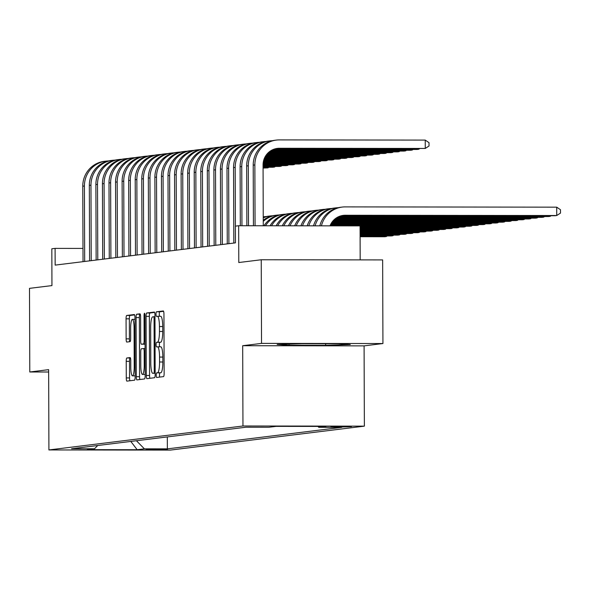 <?xml version="1.0" encoding="UTF-8"?>
<svg xmlns="http://www.w3.org/2000/svg" width="590" height="590" viewBox="0 0 590 590"><rect width="100%" height="100%" fill="white"/><g stroke="black" fill="none" stroke-linecap="round" stroke-linejoin="round"><path stroke-width="0.89" d="M156.217 375.218A2.301 0.45 -89.9 0 0 156.66 377.46A2.301 0.45 -89.9 0 0 156.674 377.46L163.511 376.619A3.282 0.642 -89.9 0 0 164.145 373.256L163.939 314.153A3.282 0.642 -89.9 0 0 163.297 310.945A3.282 0.642 -89.9 0 0 163.283 310.952L156.446 311.793A2.301 0.45 -89.9 0 0 156.003 314.146A2.301 0.45 -89.9 0 0 156.453 316.388A2.301 0.45 -89.9 0 0 156.461 316.388L157.346 316.284A10.509 2.058 -89.9 0 1 157.397 316.277A10.509 2.058 -89.9 0 1 159.44 326.536L159.455 331.462A10.509 2.058 -89.9 0 1 157.434 342.222L156.549 342.325A2.301 0.45 -89.9 0 0 156.107 344.685A2.301 0.45 -89.9 0 0 156.556 346.927A2.301 0.45 -89.9 0 0 156.564 346.927L157.449 346.817A10.509 2.058 -89.9 0 1 157.501 346.817A10.509 2.058 -89.9 0 1 159.551 357.068L159.566 361.995A10.509 2.058 -89.9 0 1 157.545 372.755L156.66 372.865A2.301 0.45 -89.9 0 0 156.217 375.218M157.552 346.817L160.731 346.824A10.509 2.058 -89.9 0 1 160.782 346.817A10.509 2.058 -89.9 0 1 162.833 357.075L162.847 362.002A10.509 2.058 -89.9 0 1 160.827 372.762L159.942 372.865A2.301 0.45 -89.9 0 0 159.499 375.225A2.301 0.45 -89.9 0 0 159.698 377.091M163.592 311.321L159.728 311.8A2.301 0.45 -89.9 0 0 159.285 314.153A2.301 0.45 -89.9 0 0 159.588 316.277M157.449 316.284L160.628 316.284A10.509 2.058 -89.9 0 1 160.679 316.284A10.509 2.058 -89.9 0 1 162.722 326.536L162.737 331.462A10.509 2.058 -89.9 0 1 160.716 342.222L159.831 342.333A2.301 0.45 -89.9 0 0 159.389 344.685A2.301 0.45 -89.9 0 0 159.698 346.817M167.361 449.44L146.158 449.462L167.361 449.44M126.85 357.983A3.282 0.642 -89.9 0 0 126.216 361.346L126.275 377.925A3.282 0.642 -89.9 0 0 126.916 381.133L134.52 380.196A3.282 0.642 -89.9 0 0 135.154 376.833L134.948 317.73A3.282 0.642 -89.9 0 0 134.306 314.529L126.703 315.466A3.282 0.642 -89.9 0 0 126.068 318.829L126.135 338.852A3.282 0.642 -89.9 0 0 126.776 342.06L130.043 341.662A3.282 0.642 -89.9 0 0 130.678 338.299L130.641 328.365A8.784 1.718 -89.9 0 1 132.374 319.367A8.784 1.718 -89.9 0 1 134.085 327.937L134.218 366.847A8.784 1.718 -89.9 0 1 132.484 375.845A8.784 1.718 -89.9 0 1 130.774 367.275L130.751 360.785A3.282 0.642 -89.9 0 0 130.117 357.584A3.282 0.642 -89.9 0 0 130.095 357.584L126.85 357.983L130.132 357.99A3.282 0.642 -89.9 0 0 129.498 361.353L129.557 377.932A3.282 0.642 -89.9 0 0 129.896 380.764M261.532 343.387L242.682 345.711L364.089 345.873L382.932 343.542L261.532 343.387L261.237 259.762L238.788 262.528L238.655 225.734L235.381 226.14L235.44 242.866L55.158 265.109L55.099 248.39L51.824 248.788L51.95 285.59L29.5 288.355L29.795 371.988L48.645 372.01M242.682 345.711L242.962 425.995L48.918 449.941L48.638 369.657L29.795 371.988M146.283 375.461A3.282 0.642 -89.9 0 0 146.925 378.662A3.282 0.642 -89.9 0 0 146.94 378.662L154.536 377.725A3.282 0.642 -89.9 0 0 155.17 374.362L154.964 315.259A3.282 0.642 -89.9 0 0 154.322 312.058L146.711 312.995A3.282 0.642 -89.9 0 0 146.077 316.358L146.283 375.461L149.565 375.461A3.282 0.642 -89.9 0 0 149.912 378.293M139.97 313.828A3.282 0.642 -89.9 0 1 140.612 317.029L140.693 340.998A3.282 0.642 -89.9 0 0 141.334 344.206L143.503 343.941A3.282 0.642 -89.9 0 0 144.137 340.578L144.048 315.62A2.301 0.45 -89.9 0 1 144.506 313.268A2.301 0.45 -89.9 0 1 144.948 315.51L145.162 375.594A3.282 0.642 -89.9 0 1 144.528 378.957L136.939 379.894A3.282 0.642 -89.9 0 1 136.917 379.901A3.282 0.642 -89.9 0 1 136.283 376.693L136.076 317.59A3.282 0.642 -89.9 0 1 136.703 314.227L139.955 313.828A3.282 0.642 -89.9 0 1 139.97 313.828L139.955 313.828M144.602 344.206A3.282 0.642 -89.9 0 0 144.616 344.213L141.334 344.206A3.282 0.642 -89.9 0 0 141.349 344.206L145.052 344.154M261.237 259.762L382.645 259.917L382.932 343.542M330.968 426.673L338.675 427.116L351.515 426.651L330.968 426.673M242.962 425.995L364.369 426.15L170.326 450.096L48.918 449.941M167.317 436.925L167.361 448.865L341.735 427.344L318.77 427.315L317.885 426.415M167.361 448.865L144.388 448.835L137.182 449.728L87.305 449.661L94.518 448.776L71.552 448.739L245.927 427.226L268.893 427.256L276.105 426.364L325.982 426.43L318.77 427.315M360.18 259.888L360.062 225.889L238.655 225.734M364.089 345.873L364.369 426.15M82.991 248.419L55.099 248.39M94.518 448.776L97.704 445.516M136.43 440.737L144.388 448.835M137.182 449.728L130.803 441.431M277.145 344.471L289.1 345.275L325.665 345.32L350.268 344.56L338.313 343.756L301.756 343.712L277.145 344.471M325.658 343.741L325.665 345.32M289.1 344.103L289.1 345.275M154.617 312.427L149.993 312.995A3.282 0.642 -89.9 0 0 149.359 316.358L149.565 375.461M153.813 373.219A2.301 0.45 -89.9 0 0 154.256 370.859L154.071 318.983A2.301 0.45 -89.9 0 0 153.621 316.742A2.301 0.45 -89.9 0 0 153.614 316.742L152.677 316.86A10.509 2.058 -89.9 0 0 150.657 327.62L150.782 363.079A10.509 2.058 -89.9 0 0 152.825 373.337A10.509 2.058 -89.9 0 0 152.876 373.33L155.163 373.219M140.265 314.197L139.985 314.234A3.282 0.642 -89.9 0 0 139.358 317.597L139.565 376.7A3.282 0.642 -89.9 0 0 139.904 379.532M140.781 365.874A8.784 1.718 -89.9 0 0 142.492 374.444A8.784 1.718 -89.9 0 0 144.226 365.446L144.174 351.736A3.282 0.642 -89.9 0 0 143.54 348.535A3.282 0.642 -89.9 0 0 143.518 348.535L141.364 348.801A3.282 0.642 -89.9 0 0 140.73 352.164L140.781 365.874M134.609 314.898L129.984 315.466A3.282 0.642 -89.9 0 0 129.35 318.829L129.417 338.859A3.282 0.642 -89.9 0 0 129.763 341.691M330.024 225.852A16.734 16.402 -97 0 1 345.261 215.254L556.731 215.527L556.709 207.164L345.231 206.891A25.097 24.603 83 0 0 342.244 207.068A25.097 24.603 83 0 0 321.432 225.845M342.458 215.498A16.734 16.402 -97 0 1 343.623 215.453L555.094 215.726L556.731 215.527L560.5 213.086L560.485 209.738L556.709 207.164M342.244 207.068L340.607 207.274A25.097 24.603 83 0 0 319.839 225.837M276.599 148.51A16.734 16.402 -97 0 1 277.765 148.466L425.257 148.451L425.228 140.096L279.38 139.904A25.097 24.603 83 0 0 276.393 140.081A25.097 24.603 83 0 0 254.858 164.957L255.064 225.756M276.393 140.081L274.748 140.287A25.097 24.603 83 0 0 253.213 165.163L253.427 225.756M263.273 225.764L263.059 164.971A16.734 16.402 -97 0 1 279.409 148.267L425.257 148.451L429.019 146.01L429.011 142.669L425.228 140.096M339.619 216.265L548.538 216.537L550.182 216.338L550.175 215.719M340.201 216.065L550.182 216.338L551.119 215.726M338.166 207.702A25.097 24.603 83 0 0 335.695 207.879L334.051 208.086A25.097 24.603 83 0 0 313.504 225.83M335.695 207.879A25.097 24.603 83 0 0 315.09 225.83M337.79 217.083L541.981 217.349L543.626 217.142L543.619 216.53M338.195 216.877L543.626 217.142L544.57 216.53M331.61 208.513A25.097 24.603 83 0 0 329.139 208.69L327.494 208.89A25.097 24.603 83 0 0 307.198 225.823M329.139 208.69A25.097 24.603 83 0 0 308.776 225.823M336.403 217.894L535.432 218.153L537.07 217.953L537.07 217.341M336.72 217.695L537.07 217.953L538.014 217.341M325.053 209.325A25.097 24.603 83 0 0 322.582 209.494L320.945 209.701A25.097 24.603 83 0 0 300.93 225.815M322.582 209.494A25.097 24.603 83 0 0 302.493 225.815M335.268 218.713L528.876 218.964L530.513 218.765L530.513 218.153M335.533 218.506L530.513 218.765L531.457 218.153M318.497 210.129A25.097 24.603 83 0 0 316.026 210.306L314.389 210.512A25.097 24.603 83 0 0 294.683 225.808M316.026 210.306A25.097 24.603 83 0 0 296.239 225.808M272.307 140.715A25.097 24.603 83 0 0 269.837 140.892A25.097 24.603 83 0 0 248.302 165.768L248.508 225.749M269.837 140.892L268.199 141.099A25.097 24.603 83 0 0 246.664 165.967L246.871 225.741M273.76 149.277L417.056 149.469L418.701 149.263L418.694 148.651M274.343 149.078L418.701 149.263L419.645 148.651M265.751 141.526A25.097 24.603 83 0 0 263.28 141.703A25.097 24.603 83 0 0 241.745 166.579L241.952 225.741M263.28 141.703L261.643 141.902A25.097 24.603 83 0 0 240.108 166.778L240.314 225.734M271.931 150.096L410.507 150.273L412.145 150.074L412.145 149.462M272.337 149.89L412.145 150.074L413.089 149.462M259.194 142.338A25.097 24.603 83 0 0 256.724 142.515A25.097 24.603 83 0 0 235.189 167.383L235.395 226.14M256.724 142.515L255.087 142.714A25.097 24.603 83 0 0 233.552 167.59L233.817 243.065M270.544 150.907L403.951 151.084L405.588 150.885L405.588 150.266M270.862 150.708L405.588 150.885L406.532 150.273M252.645 143.141A25.097 24.603 83 0 0 250.167 143.318A25.097 24.603 83 0 0 228.632 168.194L228.898 243.67M250.167 143.318L248.53 143.525A25.097 24.603 83 0 0 226.995 168.401L227.261 243.877M269.409 151.726L397.395 151.896L399.032 151.689L399.032 151.077M269.674 151.519L399.032 151.689L399.976 151.077M334.301 219.532L522.32 219.775L523.957 219.569L523.957 218.956M334.53 219.325L523.957 219.569L524.901 218.956M311.94 210.94A25.097 24.603 83 0 0 309.47 211.117L307.832 211.316A25.097 24.603 83 0 0 288.473 225.8M309.47 211.117A25.097 24.603 83 0 0 290.022 225.8M246.089 143.953A25.097 24.603 83 0 0 243.611 144.13A25.097 24.603 83 0 0 222.076 169.006L222.342 244.481M243.611 144.13L241.974 144.329A25.097 24.603 83 0 0 220.439 169.205L220.704 244.68M268.45 152.544L390.838 152.699L392.475 152.5L392.475 151.888M268.671 152.338L392.475 152.5L393.419 151.888M333.475 220.343L515.763 220.586L517.4 220.38L517.4 219.768M333.675 220.144L517.4 220.38L518.345 219.768M305.391 211.751A25.097 24.603 83 0 0 302.913 211.928L301.276 212.127A25.097 24.603 83 0 0 282.293 225.793M302.913 211.928A25.097 24.603 83 0 0 283.834 225.793M239.533 144.764A25.097 24.603 83 0 0 237.055 144.941A25.097 24.603 83 0 0 215.52 169.809L215.785 245.293M237.055 144.941L235.417 145.14A25.097 24.603 83 0 0 213.882 170.016L214.148 245.492M267.617 153.363L384.282 153.511L385.919 153.311L385.919 152.692M267.816 153.157L385.919 153.311L386.863 152.699M332.753 221.162L509.207 221.39L510.844 221.191L510.844 220.579M332.93 220.955L510.844 221.191L511.788 220.579M298.835 212.555A25.097 24.603 83 0 0 296.357 212.732L294.72 212.938A25.097 24.603 83 0 0 276.157 225.786M296.357 212.732A25.097 24.603 83 0 0 277.691 225.786M232.976 145.568A25.097 24.603 83 0 0 230.498 145.745A25.097 24.603 83 0 0 208.963 170.621L209.229 246.096M230.498 145.745L228.861 145.951A25.097 24.603 83 0 0 207.326 170.827L207.592 246.303M266.901 154.174L377.725 154.322L379.363 154.115L379.363 153.503M267.071 153.975L379.363 154.115L380.307 153.503M332.118 221.98L502.65 222.201L504.288 221.995L504.288 221.383M332.273 221.774L504.288 221.995L505.232 221.39M292.279 213.366A25.097 24.603 83 0 0 289.801 213.543L288.163 213.742A25.097 24.603 83 0 0 270.058 225.778M289.801 213.543A25.097 24.603 83 0 0 271.577 225.778M226.42 146.379A25.097 24.603 83 0 0 223.949 146.556A25.097 24.603 83 0 0 202.414 171.432L202.672 246.908M223.949 146.556L222.305 146.755A25.097 24.603 83 0 0 200.77 171.631L201.035 247.107M266.267 154.993L371.169 155.126L372.806 154.927L372.806 154.315M266.415 154.787L372.806 154.927L373.75 154.315M331.565 222.799L496.094 223.013L497.731 222.806L497.731 222.194M331.698 222.592L497.731 222.806L498.675 222.194M285.722 214.177A25.097 24.603 83 0 0 283.244 214.354L281.607 214.554A25.097 24.603 83 0 0 263.995 225.764M283.244 214.354A25.097 24.603 83 0 0 265.507 225.771M219.864 147.19A25.097 24.603 83 0 0 217.393 147.367A25.097 24.603 83 0 0 195.858 172.243L196.116 247.719M217.393 147.367L215.748 147.566A25.097 24.603 83 0 0 194.213 172.442L194.479 247.918M265.707 155.812L364.613 155.937L366.257 155.738L366.25 155.126M265.839 155.605L366.257 155.738L367.201 155.126M331.071 223.61L489.538 223.817L491.182 223.617L491.175 223.005M331.189 223.411L491.182 223.617L492.119 223.005M279.166 214.981A25.097 24.603 83 0 0 276.695 215.158L275.051 215.365A25.097 24.603 83 0 0 263.251 220.21M276.695 215.158A25.097 24.603 83 0 0 263.258 221.383M213.307 147.994A25.097 24.603 83 0 0 210.837 148.171A25.097 24.603 83 0 0 189.302 173.047L189.567 248.523M210.837 148.171L209.199 148.378A25.097 24.603 83 0 0 187.664 173.254L187.922 248.729M265.22 156.623L358.056 156.748L359.701 156.542L359.694 155.93M265.338 156.424L359.701 156.542L360.645 155.93M330.643 224.429L482.981 224.628L484.626 224.429L484.619 223.809M330.747 224.222L484.626 224.429L485.57 223.817M272.61 215.793A25.097 24.603 83 0 0 270.139 215.969L268.494 216.169A25.097 24.603 83 0 0 263.243 217.43M270.139 215.969A25.097 24.603 83 0 0 263.243 217.887M206.751 148.805A25.097 24.603 83 0 0 204.28 148.982A25.097 24.603 83 0 0 182.745 173.858L183.011 249.334M204.28 148.982L202.643 149.189A25.097 24.603 83 0 0 181.108 174.057L181.366 249.533M264.785 157.441L351.507 157.559L353.144 157.353L353.144 156.741M264.888 157.242L353.144 157.353L354.089 156.741M330.267 225.247L476.432 225.439L478.07 225.232L478.07 224.62M330.356 225.041L478.07 225.232L479.014 224.62M266.053 216.604A25.097 24.603 83 0 0 263.582 216.781A25.097 24.603 83 0 0 263.236 216.825L263.582 216.781M200.194 149.617A25.097 24.603 83 0 0 197.724 149.794A25.097 24.603 83 0 0 176.189 174.669L176.454 250.145M197.724 149.794L196.087 149.993A25.097 24.603 83 0 0 174.552 174.869L174.817 250.344M264.416 158.26L344.951 158.363L346.588 158.164L346.588 157.552M264.504 158.054L346.588 158.164L347.532 157.552M360.062 226.103L469.876 226.243L471.513 226.044L471.513 225.432M360.062 225.896L471.513 226.044L472.457 225.432M360.062 226.921L463.32 227.054L464.957 226.855L464.957 226.243M360.062 226.715L464.957 226.855L465.901 226.243M360.07 227.74L456.763 227.865L458.4 227.659L458.4 227.047M360.07 227.534L458.4 227.659L459.345 227.047M360.07 228.559L450.207 228.669L451.844 228.47L451.844 227.858M360.07 228.352L451.844 228.47L452.788 227.858M360.07 229.37L443.65 229.481L445.288 229.281L445.288 228.669M360.07 229.171L445.288 229.281L446.232 228.669M360.077 230.189L437.094 230.292L438.739 230.085L438.731 229.473M360.077 229.989L438.739 230.085L439.675 229.473M360.077 231.007L430.538 231.103L432.182 230.897L432.175 230.284M360.077 230.801L432.182 230.897L433.126 230.284M360.084 231.826L423.989 231.907L425.626 231.708L425.619 231.096M360.084 231.619L425.626 231.708L426.57 231.096M360.084 232.644L417.432 232.718L419.07 232.519L419.07 231.9M360.084 232.438L419.07 232.519L420.014 231.907M360.084 233.463L410.876 233.529L412.513 233.323L412.513 232.711M360.084 233.256L412.513 233.323L413.457 232.711M360.092 234.282L404.32 234.333L405.957 234.134L405.957 233.522M360.092 234.075L405.957 234.134L406.901 233.522M360.092 235.093L397.763 235.144L399.4 234.945L399.4 234.326M360.092 234.894L399.4 234.945L400.345 234.333M360.099 235.912L391.207 235.956L392.844 235.749L392.844 235.137M360.092 235.712L392.844 235.749L393.788 235.137M360.099 236.73L384.65 236.76L386.288 236.561L386.288 235.948M360.099 236.524L386.288 236.561L387.232 235.948M193.645 150.428A25.097 24.603 83 0 0 191.167 150.605A25.097 24.603 83 0 0 169.632 175.473L169.898 250.949M191.167 150.605L189.53 150.804A25.097 24.603 83 0 0 167.995 175.68L168.261 251.156M264.091 159.079L338.394 159.175L340.032 158.968L340.032 158.356M264.165 158.872L340.032 158.968L340.976 158.363M187.089 151.232A25.097 24.603 83 0 0 184.611 151.409A25.097 24.603 83 0 0 163.076 176.285L163.341 251.76M184.611 151.409L182.974 151.615A25.097 24.603 83 0 0 161.439 176.484L161.704 251.967M263.811 159.897L331.838 159.986L333.475 159.779L333.475 159.167M263.877 159.691L333.475 159.779L334.419 159.167M180.533 152.043A25.097 24.603 83 0 0 178.055 152.22A25.097 24.603 83 0 0 156.52 177.096L156.785 252.572M178.055 152.22L176.417 152.419A25.097 24.603 83 0 0 154.882 177.295L155.148 252.771M263.582 160.709L325.282 160.79L326.919 160.591L326.919 159.978M263.634 160.51L326.919 160.591L327.863 159.978M173.976 152.854A25.097 24.603 83 0 0 171.498 153.031A25.097 24.603 83 0 0 149.963 177.9L150.229 253.383M171.498 153.031L169.861 153.23A25.097 24.603 83 0 0 148.326 178.106L148.591 253.582M263.398 161.527L318.725 161.601L320.363 161.402L320.363 160.782M263.442 161.328L320.363 161.402L321.307 160.79M167.42 153.658A25.097 24.603 83 0 0 164.949 153.835A25.097 24.603 83 0 0 143.414 178.711L143.672 254.187M164.949 153.835L163.305 154.042A25.097 24.603 83 0 0 141.77 178.918L142.035 254.393M263.251 162.346L312.169 162.412L313.814 162.206L313.806 161.594M263.288 162.139L313.814 162.206L314.75 161.594M160.864 154.469A25.097 24.603 83 0 0 158.393 154.646A25.097 24.603 83 0 0 136.858 179.522L137.116 254.998M158.393 154.646L156.756 154.846A25.097 24.603 83 0 0 135.213 179.721L135.479 255.197M263.147 163.165L305.613 163.216L307.257 163.017L307.25 162.405M263.169 162.958L307.257 163.017L308.201 162.405M154.307 155.281A25.097 24.603 83 0 0 151.837 155.458A25.097 24.603 83 0 0 130.302 180.334L130.567 255.809M151.837 155.458L150.199 155.657A25.097 24.603 83 0 0 128.664 180.533L128.922 256.008M263.081 163.983L299.064 164.027L300.701 163.828L300.694 163.216M263.096 163.777L300.701 163.828L301.645 163.216M147.751 156.084A25.097 24.603 83 0 0 145.28 156.262A25.097 24.603 83 0 0 123.745 181.137L124.011 256.613M145.28 156.262L143.643 156.468A25.097 24.603 83 0 0 122.108 181.344L122.366 256.82M263.059 164.802L292.507 164.839L294.144 164.632L294.144 164.02M263.059 164.595L294.144 164.632L295.089 164.02M141.202 156.896A25.097 24.603 83 0 0 138.724 157.073A25.097 24.603 83 0 0 117.189 181.949L117.454 257.424M138.724 157.073L137.087 157.279A25.097 24.603 83 0 0 115.552 182.148L115.817 257.624M263.059 165.613L285.951 165.643L287.588 165.443L287.588 164.831M263.059 165.414L287.588 165.443L288.532 164.831M134.645 157.707A25.097 24.603 83 0 0 132.167 157.884A25.097 24.603 83 0 0 110.632 182.76L110.898 258.236M132.167 157.884L130.53 158.083A25.097 24.603 83 0 0 108.995 182.959L109.261 258.435M263.066 166.432L279.394 166.454L281.032 166.255L281.032 165.643M263.066 166.233L281.032 166.255L281.976 165.643M128.089 158.518A25.097 24.603 83 0 0 125.611 158.688A25.097 24.603 83 0 0 104.076 183.564L104.341 259.04M125.611 158.688L123.974 158.894A25.097 24.603 83 0 0 102.439 183.77L102.704 259.246M263.066 167.25L272.838 167.265L274.475 167.059L274.475 166.446M263.066 167.044L274.475 167.059L275.419 166.446M121.533 159.322A25.097 24.603 83 0 0 119.055 159.499A25.097 24.603 83 0 0 97.52 184.375L97.785 259.851M119.055 159.499L117.417 159.706A25.097 24.603 83 0 0 95.882 184.574L96.148 260.057M263.066 168.069L267.919 167.87L267.919 167.258M263.066 167.862L267.919 167.87L268.863 167.258M114.976 160.133A25.097 24.603 83 0 0 112.506 160.31A25.097 24.603 83 0 0 90.963 185.186L91.229 260.662M112.506 160.31L110.861 160.51A25.097 24.603 83 0 0 89.326 185.385L89.592 260.861M108.42 160.945A25.097 24.603 83 0 0 105.949 161.122A25.097 24.603 83 0 0 84.414 185.99L84.672 261.466M105.949 161.122L104.305 161.321A25.097 24.603 83 0 0 82.77 186.197L83.035 261.672M160.827 372.762L157.545 372.755M162.847 362.002L159.566 361.995M162.833 357.075L159.551 357.068M159.831 342.333L156.549 342.325M160.716 342.222L157.434 342.222M162.737 331.462L159.455 331.462M162.722 326.536L159.44 326.536M159.728 311.8L156.446 311.793M159.942 372.865L156.66 372.865M149.359 316.358L146.077 316.358M149.993 312.995L146.711 312.995M155.155 370.867L154.256 370.859M154.971 318.983L154.071 318.983M154.964 316.742L153.636 316.742L154.964 316.742M139.565 376.7L136.283 376.693M139.358 317.597L136.076 317.59M139.985 314.234L136.703 314.227M145.052 343.941L143.503 343.941M145.037 340.578L144.137 340.578M144.948 315.62L144.048 315.62M145.125 365.446L144.226 365.446M145.074 351.743L144.174 351.736M145.066 348.535L143.554 348.535L145.066 348.535M135.117 366.847L134.218 366.847M134.985 327.937L134.085 327.937M129.417 338.859L126.135 338.852M129.35 318.829L126.068 318.829M129.984 315.466L126.703 315.466M129.557 377.932L126.275 377.925M129.498 361.353L126.216 361.346M345.261 215.254L343.623 215.453M254.858 164.957L253.213 165.163M279.409 148.267L277.765 148.466M248.302 165.768L246.664 165.967M241.745 166.579L240.108 166.778M235.189 167.383L233.552 167.59M228.632 168.194L226.995 168.401M222.076 169.006L220.439 169.205M215.52 169.809L213.882 170.016M208.963 170.621L207.326 170.827M202.414 171.432L200.77 171.631M195.858 172.243L194.213 172.442M189.302 173.047L187.664 173.254M182.745 173.858L181.108 174.057M176.189 174.669L174.552 174.869M169.632 175.473L167.995 175.68M163.076 176.285L161.439 176.484M156.52 177.096L154.882 177.295M149.963 177.9L148.326 178.106M143.414 178.711L141.77 178.918M136.858 179.522L135.213 179.721M130.302 180.334L128.664 180.533M123.745 181.137L122.108 181.344M117.189 181.949L115.552 182.148M110.632 182.76L108.995 182.959M104.076 183.564L102.439 183.77M97.52 184.375L95.882 184.574M90.963 185.186L89.326 185.385M84.414 185.99L82.77 186.197M160.782 346.817L157.501 346.817M160.679 316.284L157.397 316.277M145.155 374.451L142.492 374.444M135.154 375.845L132.484 375.845M134.955 319.367L132.374 319.367"/></g></svg>
